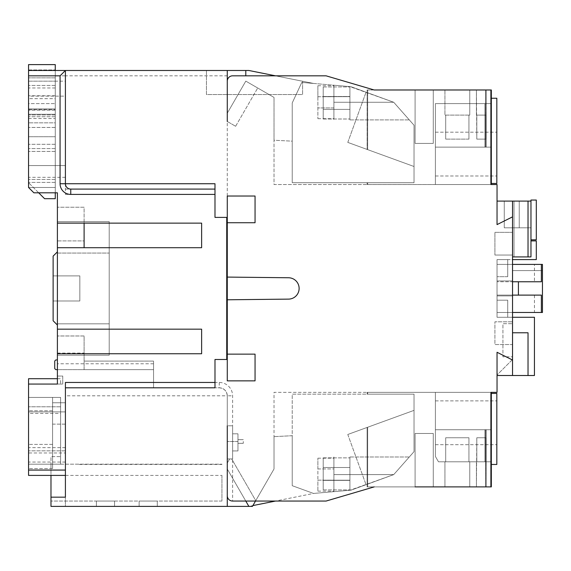 <?xml version="1.0" encoding="UTF-8"?>
<svg xmlns="http://www.w3.org/2000/svg" width="571" height="571" viewBox="0 0 571 571"><rect width="100%" height="100%" fill="white"/><g stroke="black" fill="none" stroke-linecap="round" stroke-linejoin="round"><path stroke-width="0.43" stroke-dasharray="2.85 2.14" d="M65.408 424.125L52.589 424.125L52.589 402.755L52.589 424.125L65.408 424.125L65.408 402.755L65.408 424.125M28.55 413.44L28.55 475.407L28.55 397.416L52.589 397.416L52.589 468.555L52.589 397.416L28.55 397.416L28.55 468.555L28.55 397.416L28.55 406.795L28.55 397.416L28.55 406.795L28.55 397.416L60.605 397.416L60.605 406.795L60.605 397.416L60.605 406.795L60.605 397.416L28.55 397.416L28.55 413.44L60.605 413.44L60.605 397.416L28.55 397.416L60.605 397.416L28.55 397.416L60.605 397.416L60.605 464.187L60.605 456.614L50.983 456.614L50.983 464.187L50.983 456.614L60.605 456.614L60.605 464.187L50.983 464.187L221.933 464.187L28.55 464.187L52.589 464.187L52.589 410.77L52.589 464.187L28.55 464.187L28.55 410.77L28.55 464.187L50.983 464.187L50.983 475.407L28.55 475.407L50.983 475.407L50.983 506.391L65.408 506.391L65.408 382.456L65.408 387.802L153.556 387.802L153.556 363.763L153.556 387.802L65.408 387.802L65.408 395.81L227.272 395.81L227.272 506.391L65.408 506.391L65.408 395.81M227.272 121.459L235.623 126.277L227.272 121.459L235.623 126.277L227.272 121.459L227.272 70.483L65.408 70.483L65.408 81.168L28.55 81.168L55.259 81.168L28.55 81.168L28.55 122.836L55.259 122.836L55.259 179.458L55.259 81.168L55.259 122.836L28.55 122.836L28.55 179.458L28.55 70.483L55.259 70.483L55.259 192.82L33.889 192.82L57.4 192.82L57.4 223.133L201.627 223.133L201.627 247.707L201.627 223.133L201.627 247.707L57.4 247.707L57.4 251.847L57.4 221.662L109.211 221.662L57.4 221.662L109.211 221.662L57.4 221.662L57.4 253.046L109.211 253.046L57.4 253.046L109.211 253.046L57.4 253.046L57.4 323.828L109.211 323.828L57.4 323.828L109.211 323.828L57.4 323.828L57.4 355.212L109.211 355.212L57.4 355.212L109.211 355.212L109.211 221.662L109.211 355.212L109.211 221.662L109.211 355.212L57.4 355.212L57.4 247.707L57.4 384.062L28.55 384.062L60.605 384.062L60.605 378.716L28.55 378.716L28.55 389.137L28.55 384.062L57.4 384.062L57.4 363.763L57.4 384.062L28.55 384.062L28.55 452.974L65.408 452.974L28.55 452.974L28.55 475.407L50.983 475.407L50.983 501.053L50.983 475.407L65.408 475.407L50.983 475.407L50.983 464.187L60.605 464.187L60.605 413.44M65.408 411.898L28.55 411.898L28.55 389.137L28.55 462.053L28.55 411.898L65.408 411.898L65.408 389.137L65.408 462.053L65.408 411.898M227.272 458.948L232.611 458.948L227.272 458.948L232.611 458.948L232.611 441.49L232.611 450.933L237.957 450.933L237.957 433.81L237.957 450.933L237.957 433.81L237.957 450.933L232.611 450.933L232.611 425.802L232.611 458.948L232.611 425.802L232.611 458.948L227.272 458.948L227.272 425.802L227.272 458.948L227.272 425.802L227.272 458.948L227.272 425.802L232.611 425.802L227.272 425.802M243.296 441.49L243.296 443.317L243.296 441.49M227.272 463.067L229.649 458.948L227.272 463.067L227.272 468.998L227.272 463.067L229.649 458.948L231.683 458.948L255.751 500.631L252.425 506.391L255.751 500.631L252.425 506.391L248.863 506.391L227.272 468.998L248.863 506.391L252.425 506.391L248.863 506.391L227.272 468.998L227.272 463.067L227.272 506.391L248.863 506.391L252.889 505.585L252.425 506.391L252.889 505.585L313.515 493.437L292.231 485.693L292.231 394.154L414.025 394.154L367.653 394.154L414.025 394.154L414.025 410.371L367.653 427.251L367.653 486.892L486.164 486.892L367.653 486.892L367.653 427.251L414.025 410.371L414.025 394.154L367.653 394.154L414.025 394.154L414.025 410.371L367.653 427.251L367.653 486.892L367.653 427.251L414.025 410.371L414.025 394.154L367.117 394.154L414.025 394.154L414.025 410.371L414.025 394.154L292.231 394.154L292.231 485.693L313.515 493.437L292.231 485.693L313.515 493.437L350.994 490.161L393.726 474.608L350.994 490.161L393.726 474.608L414.025 451.64L393.726 474.608L414.025 451.64L414.025 394.154L414.025 451.64L414.025 410.371L367.117 427.443L367.117 486.892L490.903 486.892L374.176 486.892L326.098 501.053L374.176 486.892L326.098 501.053L255.508 501.053L274.016 468.998L252.889 505.585L248.863 506.391L252.425 506.391L248.863 506.391L252.425 506.391L255.751 500.631L231.683 458.948L229.649 458.948L231.683 458.948L229.649 458.948L227.272 463.067L227.272 495.707A5.339 5.339 0 0 0 232.611 501.053L245.78 501.053L227.272 468.998L227.272 495.707L227.272 395.81C226.766 390.978 224.089 388.309 219.257 387.802L65.408 387.802L214.989 387.802L214.989 359.487L226.737 359.487L226.737 217.387L214.989 217.387L214.989 183.734L65.408 183.734L65.408 70.483L28.55 70.483L28.55 187.474L28.55 70.483L28.55 187.474L33.889 192.82L28.55 187.474L33.889 192.82L55.259 192.82L55.259 70.483L55.259 77.849L28.55 77.849L55.259 77.849L55.259 192.82L55.259 114.286L28.55 114.286L28.55 182.399L28.55 108.947L28.55 114.286L55.259 114.286L55.259 70.483L28.55 70.483L28.55 96.128L65.408 96.128L65.408 165.576L65.408 81.168M349.923 102.266L393.726 102.266L350.994 86.713L301.802 82.41L313.515 83.437L301.802 82.41L292.231 102.944L292.231 182.727L414.025 182.727L414.025 125.242L393.726 102.266L414.025 125.242L414.025 182.727L292.231 182.727L292.231 102.944L301.802 82.41L292.231 102.944L301.802 82.41L350.994 86.713L393.726 102.266L414.025 125.242L414.025 182.727L367.653 182.727L414.025 182.727L414.025 166.504L414.025 182.727L414.025 166.504L347.782 142.393L414.025 166.504L414.025 125.242L414.025 182.727L414.025 125.242L414.025 166.504L347.782 142.393L414.025 166.504L414.025 125.242L393.726 102.266L409.307 119.896L393.726 102.266L350.994 86.713L393.726 102.266L414.025 125.242L393.726 102.266L409.307 119.896L393.726 102.266L350.994 86.713L393.726 102.266L350.994 86.713L333.899 85.222L333.899 102.266L393.726 102.266L366.054 92.195L393.726 102.266L409.307 119.896L393.726 102.266L350.994 86.713L333.899 85.222L350.994 86.713L349.923 86.621L349.923 119.896L349.923 102.266L393.726 102.266L349.923 86.621L349.923 103.073L349.923 102.266L393.726 102.266L333.899 102.266L333.899 119.896L333.899 85.222L350.994 86.713L393.726 102.266L366.054 92.195L393.726 102.266L414.025 125.242L393.726 102.266L366.054 92.195L393.726 102.266L333.899 102.266L393.726 102.266L349.923 102.266L349.923 86.621L350.994 86.713L349.923 86.621L349.923 102.266M394.44 103.073L409.307 119.896L394.44 103.073M512.537 201.099L512.537 332.779L528.025 332.779L528.025 375.511L512.537 375.511L512.537 332.779L512.537 375.511L512.537 360.023L497.041 352.278L497.041 392.341L274.016 392.341L274.016 468.998L274.016 392.341L490.903 392.341L435.395 392.341L435.395 429.735L486.164 429.735L435.395 429.735L486.164 429.735L486.164 486.892L491.324 486.892L415.096 486.892L415.096 433.475L415.096 486.892L433.261 486.892L433.261 433.475L433.261 486.892L415.096 486.892L415.096 433.475L433.261 433.475L415.096 433.475L433.261 433.475L415.096 433.475L433.261 433.475L415.096 433.475L433.261 433.475L415.096 433.475L433.261 433.475L415.096 433.475L433.261 433.475L415.096 433.475L415.096 486.892L367.117 486.892L367.117 427.443L414.025 410.371L414.025 451.64L393.726 474.608L409.307 456.978L393.726 474.608L333.899 474.608L333.899 491.66L350.994 490.161L349.923 490.253L350.994 490.161L349.923 490.253L349.923 474.608L393.726 474.608L350.994 490.161L333.899 491.66L333.899 474.608L393.726 474.608L350.994 490.161L333.899 491.66L333.899 456.978L333.899 474.608L393.726 474.608L349.923 490.253L349.923 456.978L349.923 474.608L393.726 474.608L409.307 456.978L393.726 474.608L350.994 490.161L393.726 474.608L350.994 490.161L313.515 493.437L275.529 501.053M496.827 422.79L496.827 400.885L496.827 422.79M435.395 422.79L435.395 400.885L435.395 422.79M65.408 183.734L65.408 189.08L214.989 189.08L70.754 189.08C67.528 188.737 65.751 186.96 65.408 183.734L65.408 75.829L227.272 75.829L227.272 277.085L288.555 277.756A10.685 10.685 0 0 1 299.125 288.441A10.685 10.685 0 0 1 288.555 299.118A10.685 10.685 0 0 0 299.125 288.441A10.685 10.685 0 0 0 288.555 277.756A10.685 10.685 0 0 1 299.125 288.441A10.685 10.685 0 0 1 288.555 299.118L227.272 299.789L227.272 354.141L255.051 354.141L255.051 380.857L255.051 354.141L227.272 354.141L255.051 354.141L255.051 380.857L227.272 380.857L227.272 354.141M496.827 154.084L496.827 175.989L496.827 154.084M435.395 154.084L435.395 175.989L435.395 154.084M227.272 75.829L227.272 70.483L248.863 70.483L206.438 70.483L248.863 70.483L313.515 83.437L275.529 75.829L232.611 75.829A5.339 5.339 0 0 0 227.272 81.168L227.272 196.024L255.051 196.024L255.051 222.733L227.272 222.733L255.051 222.733L255.051 196.024L255.051 222.733L227.272 222.733M326.098 75.829L232.611 75.829A5.339 5.339 0 0 0 227.272 81.168L227.272 113.222L245.801 81.125L227.272 113.222L227.272 81.168A5.339 5.339 0 0 1 232.611 75.829L326.098 75.829L374.176 89.982L326.098 75.829L374.176 89.982L490.903 89.982L486.142 89.982L490.903 89.982L490.903 184.533L490.903 89.982L490.903 184.533L497.041 184.533L497.041 224.603L497.041 201.099L530.966 201.099L530.966 239.827L530.966 200.043L536.305 200.043L536.305 239.827L530.966 239.827L530.966 201.099L530.966 227.808L504.257 227.808L530.966 227.808L504.257 227.808L504.257 201.099L504.257 227.808L530.966 227.808L519.246 227.808L530.966 227.808L530.966 201.099L530.966 227.808L530.966 201.099L504.257 201.099L530.966 201.099L504.257 201.099L530.966 201.099L519.246 201.099L519.246 227.808L519.246 201.099L519.246 227.808L519.246 201.099L530.966 201.099M490.903 184.533L274.016 184.533L274.016 97.413L274.016 140.238L292.231 141.158L292.231 102.944L292.231 141.158L274.016 140.238L274.016 97.413L245.801 81.125L274.016 97.413L274.016 184.533L490.903 184.533L435.395 184.533L435.395 103.608L435.395 184.533L435.395 147.14L435.395 184.533L367.117 184.533L435.395 184.533L367.653 184.533L435.395 184.533L435.395 103.608L490.903 103.608M486.142 115.092L486.142 89.982L469.762 89.982L486.142 89.982L486.042 139.131L476.799 139.131L476.407 89.982L476.407 115.092L486.142 115.092L476.407 115.092L476.407 89.982L476.407 115.092L486.142 115.092L486.142 89.982L486.142 115.092M469.762 115.092L469.762 89.982L374.176 89.982L469.762 89.982L469.762 115.092L468.941 115.092L468.941 139.131L445.701 139.131L445.701 115.092L444.945 115.092L444.945 89.982L444.945 115.092L469.762 115.092L444.945 115.092L444.945 89.982L444.945 115.092L469.762 115.092L469.762 89.982L469.762 115.092M486.042 139.131L476.799 139.131L476.799 115.092L476.799 139.131L476.799 115.092L486.042 115.092L486.042 139.131L486.042 115.092L486.042 139.131L476.799 139.131L486.042 139.131M491.324 103.608L484.915 103.608L484.915 147.14L484.915 103.608L491.324 103.608L484.915 103.608L484.915 147.14L484.915 103.608L484.915 147.14L435.395 147.14L486.164 147.14L435.395 147.14L484.915 147.14L484.915 103.608L435.395 103.608L435.395 147.14L484.915 147.14L484.915 103.608L435.395 103.608L484.915 103.608L435.395 103.608L435.395 147.14L491.324 147.14L484.915 147.14L484.915 103.608L484.915 147.14L484.915 103.608L435.395 103.608L435.395 147.14L435.395 103.608L484.915 103.608L484.915 147.14L491.324 147.14L484.915 147.14L484.915 103.608L491.324 103.608L484.915 103.608L491.324 103.608L491.324 147.14L491.324 98.262L491.324 147.14L484.915 147.14L491.324 147.14L491.324 98.262L491.324 147.14L486.164 147.14L491.324 147.14L491.324 103.608L491.324 147.14L486.164 147.14L491.324 147.14L491.324 103.608L435.395 103.608L435.395 184.533L435.395 147.14L435.395 184.533L491.324 184.533L491.324 89.982L486.164 89.982L490.903 89.982M468.941 139.131L445.701 139.131L445.701 115.092L445.701 139.131L445.701 115.092L468.941 115.092L468.941 139.131L468.941 115.092L468.941 139.131L445.701 139.131L468.941 139.131M374.176 486.892L444.945 486.892L444.945 461.789L444.945 486.892L444.945 461.789L469.762 461.789L468.941 461.789L468.941 437.75L445.701 437.75L445.701 461.789L444.945 461.789L469.762 461.789L469.762 486.892L476.407 486.892L476.407 461.789L476.407 486.892L476.407 461.789L486.142 461.789L476.407 461.789L476.799 461.789L476.799 437.75L476.799 461.789L468.941 461.789L468.941 437.75L445.701 437.75L445.701 461.789L445.701 437.75L468.941 437.75L468.941 461.789L476.799 461.789L476.799 437.75L486.042 437.75L486.042 461.789L491.324 461.789L491.324 393.412L491.324 461.789L438.478 461.789L445.701 461.789L444.945 461.789L444.945 486.892L469.762 486.892L469.762 461.789L468.941 461.789L468.941 437.75L445.701 437.75L445.701 461.789L438.478 461.789L435.395 456.443L438.478 461.789L435.395 456.443L435.395 392.341L435.395 456.443L435.395 392.341L367.653 392.341L367.653 394.154L367.653 392.341L435.395 392.341L435.395 429.735L435.395 392.341L367.653 392.341L367.653 394.154L367.653 392.341L435.395 392.341L435.395 429.735L485.628 429.735L485.628 486.892L433.261 486.892L490.903 486.892L486.142 486.892L486.042 437.75L476.799 437.75L476.407 486.892L486.142 486.892L486.042 461.789L490.903 461.789M490.903 392.341L490.903 486.892M28.55 81.168L28.55 96.128M227.272 113.222L245.801 81.125L274.016 97.413L245.801 81.125L227.272 113.222L245.801 81.125L257.714 88.005L245.801 81.125L227.272 113.222L227.272 70.483M227.272 277.085L288.555 277.756L227.272 277.085L227.272 299.789L288.555 299.118L227.272 299.789M227.272 359.487L227.272 380.857L255.051 380.857L227.272 380.857L227.272 359.487L226.737 359.487M153.556 369.637L153.556 361.086L84.108 361.086L153.556 361.086L153.556 369.637L84.108 369.637L84.108 335.984L84.108 369.637L57.4 369.637L57.4 335.984L57.4 369.637L57.4 335.984L57.4 369.637L57.4 359.958L57.4 369.637L84.108 369.637L84.108 335.984L57.4 335.984L84.108 335.984L84.108 369.637L57.4 369.637L153.556 369.637M57.4 247.707L57.4 223.133L201.627 223.133L84.108 223.133L84.108 247.707L57.4 247.707L201.627 247.707L84.108 247.707M57.4 376.046L57.4 384.062L57.4 376.046L62.739 376.046L62.739 384.062L57.4 384.062L62.739 384.062L62.739 376.046L57.4 376.046M57.4 240.898L57.4 207.237L57.4 240.898L57.4 207.237L57.4 240.898L84.108 240.898L84.108 207.237L57.4 207.237L84.108 207.237L84.108 240.898L57.4 240.898L84.108 240.898L84.108 207.237L57.4 207.237L84.108 207.237L84.108 240.898L57.4 240.898M57.4 353.078L84.108 353.078M491.324 461.789L491.324 429.735L491.324 461.789L491.324 429.735L484.915 429.735L491.324 429.735L491.324 464.459L491.324 429.735L486.164 429.735L491.324 429.735L486.164 429.735L486.164 486.892L491.324 486.892L491.324 392.341L367.117 392.341L367.117 394.154L367.117 392.341L435.395 392.341L435.395 456.443L435.395 429.735L435.395 456.443L438.478 461.789L435.395 456.443L438.478 461.789L435.395 456.443L438.478 461.789L491.324 461.789L484.915 461.789L491.324 461.789L484.915 461.789L484.915 429.735L435.395 429.735L435.395 456.443L435.395 429.735L486.164 429.735L486.164 486.892L486.164 429.735L491.324 429.735L491.324 486.892L491.324 429.735L491.324 461.789L484.915 461.789L484.915 429.735L435.395 429.735L485.628 429.735L485.628 486.892L490.796 486.892L433.261 486.892L433.261 433.475L433.261 486.892L415.096 486.892L415.096 433.475L415.096 486.892M433.261 433.475L433.261 486.892L433.261 433.475M414.025 410.371L414.025 451.64L414.025 410.371L347.782 434.481L414.025 410.371L414.025 451.64L414.025 410.371L347.782 434.481L414.025 410.371M491.324 429.735L435.395 429.735L484.915 429.735L435.395 429.735L484.915 429.735L484.915 461.789L484.915 429.735L484.915 461.789L484.915 429.735L484.915 461.789L484.915 429.735L484.915 461.789L484.915 429.735L484.915 461.789L484.915 429.735L491.324 429.735M490.796 429.735L485.628 429.735L490.796 429.735L490.796 486.892L490.796 429.735M415.096 89.982L415.096 143.4L415.096 89.982L415.096 143.4L415.096 89.982L415.096 143.4L415.096 89.982L415.096 143.4L415.096 89.982L486.164 89.982L486.164 147.14L486.164 89.982L486.164 147.14L435.395 147.14L490.796 147.14L435.395 147.14L486.164 147.14L486.164 89.982L433.261 89.982L433.261 143.4L433.261 89.982L486.164 89.982L367.653 89.982L367.653 149.631L367.653 89.982L415.096 89.982L415.096 143.4L415.096 89.982L433.261 89.982L433.261 143.4L433.261 89.982L485.628 89.982L367.653 89.982L415.096 89.982L415.096 143.4L433.261 143.4L415.096 143.4L433.261 143.4L415.096 143.4L433.261 143.4L415.096 143.4L433.261 143.4L415.096 143.4L433.261 143.4L415.096 143.4L433.261 143.4L415.096 143.4L415.096 89.982L433.261 89.982L367.117 89.982L367.117 149.431L414.025 166.504L367.117 149.431L367.117 89.982L374.176 89.982M347.782 142.393L414.025 166.504L347.782 142.393L366.054 92.195L347.782 142.393M491.324 183.469L496.827 183.469L496.827 98.262L491.324 98.262L491.324 89.982L486.164 89.982L491.324 89.982L491.324 98.262M414.025 451.64L393.726 474.608L366.054 484.679L393.726 474.608L366.054 484.679L393.726 474.608L414.025 451.64M227.272 217.387L214.989 217.387L214.989 183.734L214.989 189.08L65.408 189.08L65.408 194.418L65.408 70.483L28.55 70.483L65.408 70.483L65.408 75.829L28.55 75.829M227.272 468.998L248.863 506.391L227.272 468.998L248.863 506.391L227.272 468.998L227.272 506.391M245.801 70.483L245.801 75.829M157.289 506.391L139.131 506.391L157.289 506.391L157.289 501.053L139.131 501.053L157.289 501.053L157.289 506.391M96.392 506.391L114.557 506.391L96.392 506.391L96.392 501.053L114.557 501.053L96.392 501.053L96.392 506.391M245.78 501.053L326.098 501.053L255.508 501.053L252.425 506.391L248.863 506.391M333.899 107.926L333.899 85.721L333.899 118.682L333.899 107.926L317.876 107.926L333.899 107.926M349.923 109.375L349.923 86.949L349.923 119.004L349.923 109.375L323.215 109.375L323.215 96.67L349.923 96.67L323.215 96.67L323.215 86.949L323.215 109.375L349.923 109.375L323.215 109.375L323.215 119.004L323.215 86.949L323.215 96.492L349.923 96.492L323.215 96.492L323.215 109.375L349.923 109.375M349.923 467.506L349.923 489.925L349.923 457.871L349.923 467.506L323.215 467.506L323.215 480.204L349.923 480.204L323.215 480.204L323.215 489.925L323.215 480.382L349.923 480.382L323.215 480.382L323.215 467.506L349.923 467.506L323.215 467.506L323.215 457.871L323.215 489.925L323.215 467.506L349.923 467.506M528.025 201.099L528.025 256.921L530.966 256.921L530.966 240.898L536.305 240.898L536.305 259.591L497.041 259.591L497.041 317.283L507.726 317.283L497.041 317.283L507.726 317.283L507.726 300.189L507.726 317.283L507.726 300.189L507.726 317.283L497.041 317.283L507.726 317.283L497.041 317.283L497.041 259.591L497.041 276.685L497.041 259.591L497.041 276.685L497.041 259.591L507.726 259.591L497.041 259.591L507.726 259.591L507.726 276.685L507.726 259.591L507.726 276.685L507.726 259.591L507.726 276.685L507.726 259.591L497.041 259.591L512.537 259.591L512.537 256.921L528.025 256.921L528.025 201.099L528.025 256.921L530.966 256.921L530.966 239.827M512.537 232.347L512.537 255.051L512.537 232.347L512.537 255.051L512.537 232.347L494.907 232.347L494.907 255.051L512.537 255.051L494.907 255.051L494.907 232.347L512.537 232.347L494.907 232.347L494.907 255.051L494.907 232.347L512.537 232.347M512.537 344.527L512.537 321.823L512.537 344.527L494.907 344.527L494.907 321.823L512.537 321.823L494.907 321.823L494.907 344.527L512.537 344.527M512.537 360.023L497.041 352.278L512.537 360.023L512.537 216.859L512.537 256.921L530.966 256.921L530.966 240.898M512.537 216.859L497.041 224.603L512.537 216.859L497.041 224.603L497.041 201.099M534.435 295.114L534.435 312.48L542.45 312.48L542.45 264.402L534.435 264.402L534.435 281.76L497.041 281.76L518.411 281.76L518.411 295.114L534.435 295.114L497.041 295.114L497.041 312.48L497.041 264.402L512.537 264.402L497.041 264.402L512.537 264.402L497.041 264.402L497.041 281.76L497.041 264.402L497.041 281.76L497.041 264.402L497.041 280.961L497.041 264.402L512.537 264.402L512.537 295.114L497.041 295.114L497.041 312.48L512.537 312.48L497.041 312.48L497.041 295.114L512.537 295.114L512.537 264.402L497.041 264.402L497.041 312.48L497.041 295.114L541.379 295.114M534.435 264.402L497.041 264.402L512.537 264.402L512.537 312.48L497.041 312.48L542.45 312.48L542.45 270.597L542.45 312.48L497.041 312.48L497.041 295.914L497.041 312.48L512.537 312.48L512.537 270.597L512.537 312.48L497.041 312.48L534.435 312.48M512.537 375.511L497.041 375.511L497.041 374.976L512.537 359.487L512.537 317.283L534.435 317.283L512.537 317.283L512.537 332.779L528.025 332.779L528.025 375.511L534.435 375.511L497.041 375.511L534.435 375.511L534.435 317.283L534.435 375.511L534.435 317.283L497.041 317.283L497.041 300.189L497.041 317.283L497.041 300.189L497.041 317.283L497.041 300.189L497.041 317.283L512.537 317.283L512.537 259.591M497.041 259.591L497.041 276.685L497.041 259.591M497.041 375.511L497.041 352.278L497.041 375.511L497.041 374.976L512.537 359.487L512.537 317.283M57.4 353.742L201.627 353.742L57.4 353.742L201.627 353.742L201.627 329.174L201.627 353.742L201.627 329.174L57.4 329.174M226.737 217.387L214.989 217.387L214.989 189.08M227.272 196.024L255.051 196.024L227.272 196.024M486.042 437.75L476.799 437.75L486.042 437.75L486.042 461.789L486.042 437.75M252.889 505.585L274.016 468.998L274.016 436.637L274.016 468.998L255.508 501.053M491.324 393.412L496.827 393.412L496.827 464.459L491.324 464.459M494.907 255.051L512.537 255.051L494.907 255.051M512.537 356.818L512.537 323.693L512.537 356.818L502.923 356.818L502.923 323.693L512.537 323.693L502.923 323.693L502.923 356.818L512.537 356.818M512.537 332.779L528.025 332.779L528.025 375.511M512.537 264.402L512.537 312.48M541.379 281.76L512.537 281.76M497.041 295.914L512.537 295.914L497.041 295.914M497.041 280.961L512.537 280.961L497.041 280.961M507.726 300.189L497.041 300.189L507.726 300.189L497.041 300.189L507.726 300.189L497.041 300.189L507.726 300.189L507.726 317.283L507.726 300.189M507.726 276.685L497.041 276.685L507.726 276.685M542.45 270.597L512.537 270.597L542.45 270.597M512.537 295.114L518.411 295.114M534.435 281.76L518.411 281.76M528.025 256.921L514.007 256.921L514.007 201.099L514.007 256.921L512.537 256.921M504.257 227.808L504.257 201.099L504.257 227.808M292.231 485.693L292.231 435.716L292.231 485.693M350.994 490.161L393.726 474.608L333.899 474.608L333.899 491.66L350.994 490.161M349.923 490.253L349.923 474.608L349.923 490.253M333.899 480.154L333.899 468.955L333.899 480.154L317.876 480.154L317.876 491.153L317.876 480.154L333.899 480.154M333.899 468.955L333.899 458.192L333.899 468.955L317.876 468.955L317.876 480.154L317.876 468.955L333.899 468.955M323.215 467.506L323.215 457.871L323.215 467.506M317.876 468.955L317.876 458.192L317.876 468.955M333.899 102.266L333.899 85.222L333.899 102.266M323.215 109.375L323.215 119.004L323.215 109.375M317.876 96.727L333.899 96.727L317.876 96.727L317.876 85.721L317.876 118.682L317.876 96.727M232.611 501.053A5.339 5.339 0 0 1 227.272 495.707C227.615 498.933 229.392 500.71 232.611 501.053L232.611 395.81A13.354 13.354 0 0 0 219.257 382.456L65.408 382.456L65.408 387.802L219.257 387.802A8.015 8.015 0 0 1 227.272 395.81L232.611 395.81M232.611 441.49L232.611 433.81L232.611 441.49L227.272 441.49L237.957 441.49L237.957 443.317L237.957 441.49L232.611 441.49M237.957 450.933L232.611 450.933L237.957 450.933M292.231 435.716L274.016 436.637L292.231 435.716M302.594 81.246L248.863 70.483L302.594 81.246L302.594 94.522L206.438 94.522L206.438 70.483L206.438 94.522L302.594 94.522L302.594 81.246M65.408 497.163L65.408 387.802M65.408 165.576L65.408 177.324L65.408 165.576L28.55 165.576L65.408 165.576M65.408 96.128L65.408 70.483M347.782 434.481L366.054 484.679L347.782 434.481M485.628 89.982L490.796 89.982L485.628 89.982L485.628 147.14L485.628 89.982M367.117 182.727L367.117 184.533L367.117 182.727M490.796 147.14L490.796 89.982L490.796 147.14M367.653 182.727L367.653 184.533L367.653 182.727M367.653 149.631L367.653 89.982L367.653 149.631M486.164 147.14L486.164 89.982L486.164 147.14M433.261 143.4L433.261 89.982L433.261 143.4M485.628 429.735L485.628 486.892L485.628 429.735M486.164 429.735L486.164 486.892L486.164 429.735M57.4 378.716L60.605 378.716L60.605 384.062L28.55 384.062M57.4 325.027L53.124 320.759L53.124 256.122L57.4 251.847M53.124 275.886L53.124 300.988L53.124 275.886L53.124 300.988L53.124 275.886L79.833 275.886L79.833 300.988L79.833 275.886L53.124 275.886L79.833 275.886L79.833 300.988L53.124 300.988L79.833 300.988L53.124 300.988L79.833 300.988L79.833 275.886L53.124 275.886M84.108 335.984L57.4 335.984L84.108 335.984M84.108 223.133L57.4 223.133M57.4 369.637L55.794 369.637L57.4 369.637L55.794 369.637L54.723 368.566L54.723 361.022L54.723 368.566L55.794 369.637L54.723 368.566L54.723 361.022L55.794 359.958L54.723 361.022L55.794 359.958L57.4 359.958M52.589 410.77L28.55 410.77L52.589 410.77M221.933 475.407L221.933 501.053L221.933 475.407L50.983 475.407M221.933 501.053L50.983 501.053L221.933 501.053M52.589 444.388L28.55 444.388L52.589 444.388M52.589 468.555L28.55 468.555L52.589 468.555M65.408 402.755L52.589 402.755L65.408 402.755M60.605 406.795L28.55 406.795L60.605 406.795M114.557 501.053L114.557 506.391L114.557 501.053M139.131 501.053L139.131 506.391L139.131 501.053M55.259 179.458L28.55 179.458L55.259 179.458M55.259 70.483L55.259 103.608L55.259 64.609L28.55 64.609L28.55 182.67L28.55 108.947L55.259 108.947L55.259 114.286L28.55 114.286L55.259 114.286L55.259 108.947L28.55 108.947L28.55 70.483M55.259 116.741L28.55 116.741L55.259 116.741M55.259 151.451L28.55 151.451L55.259 151.451M55.259 148.567L28.55 148.567L55.259 148.567M28.55 103.608L28.55 69.948L28.55 103.608L55.259 103.608L28.55 103.608M55.259 144.299L28.55 144.299L55.259 144.299M28.55 69.948L55.259 69.948L28.55 69.948M55.259 192.82L55.259 198.694L44.574 198.694L28.55 182.67L38.7 192.82M55.259 108.947L28.55 108.947L55.259 108.947M55.259 114.286L28.55 114.286L55.259 114.286L55.259 182.399L55.259 114.286M55.259 114.957L55.259 110.189L55.259 114.957L28.55 114.957L28.55 110.189L28.55 114.957L55.259 114.957M55.259 109.504L55.259 110.189L55.259 109.504L28.55 109.504L28.55 110.189L28.55 109.504L55.259 109.504M55.259 182.399L28.55 182.399L55.259 182.399M55.259 98.662L55.259 136.726L28.55 136.726L55.259 136.726L55.259 187.474L28.55 187.474L55.259 187.474L55.259 85.443L55.259 187.474L28.55 187.474L55.259 187.474L55.259 98.662L28.55 98.662M55.259 85.443L28.55 85.443L55.259 85.443M55.259 87.977L28.55 87.977M55.259 127.44L28.55 127.44L55.259 127.44M55.259 95.757L28.55 95.757M55.259 110.189L28.55 110.189L55.259 110.189M486.142 461.789L486.142 486.892L486.142 461.789M469.762 461.789L469.762 486.892L469.762 461.789M221.933 464.459L77.699 464.459M65.408 447.628L28.55 447.628M65.408 194.418L214.989 194.418M65.408 450.833L28.55 450.833L65.408 450.833M219.257 382.456L219.257 387.802A8.015 8.015 0 0 1 227.272 395.81M28.55 118.561L55.259 118.561M153.556 363.763L57.4 363.763M243.296 439.663L237.957 439.663L243.296 439.663M349.923 119.896L409.307 119.896L349.923 119.896M349.923 456.978L409.307 456.978L349.923 456.978M435.395 400.885L496.827 400.885L435.395 400.885M435.395 132.186L496.827 132.186L435.395 132.186M435.395 175.989L496.827 175.989L435.395 175.989M435.395 444.695L496.827 444.695L435.395 444.695M323.215 489.925L349.923 489.925L323.215 489.925M323.215 457.871L349.923 457.871L323.215 457.871M317.876 491.153L333.899 491.153M317.876 458.192L333.899 458.192M323.215 119.004L349.923 119.004L323.215 119.004M323.215 86.949L349.923 86.949L323.215 86.949M317.876 85.721L333.899 85.721M317.876 118.682L333.899 118.682M237.957 433.81L232.611 433.81L237.957 433.81M243.296 443.317L237.957 443.317L243.296 443.317M235.623 126.277L257.714 88.005L235.623 126.277M65.408 462.053L28.55 462.053M65.408 177.324L28.55 177.324"/><path stroke-width="0.86" d="M227.272 121.459L227.272 81.168A5.339 5.339 0 0 1 232.611 75.829L326.098 75.829L275.529 75.829L248.863 70.483L65.408 70.483L65.408 183.734L214.989 183.734L214.989 194.418L70.754 194.418L70.754 189.08L214.989 189.08M490.903 184.533L491.324 184.533L491.324 89.982L490.903 89.982L490.903 184.533L497.041 184.533L497.041 224.603L512.537 216.859L512.537 201.099L497.041 201.099M490.903 103.608L491.324 103.608M491.324 461.789L490.903 461.789M512.537 317.283L534.435 317.283L534.435 375.511L512.537 375.511L512.537 360.023L497.041 352.278L497.041 392.341L490.903 392.341L491.324 392.341L491.324 486.892L415.096 486.892M28.55 75.829L28.55 70.483L65.408 70.483L60.069 75.829L28.55 75.829L28.55 187.474L33.889 192.82L57.4 192.82L57.4 247.707L201.627 247.707L201.627 223.133L57.4 223.133M227.272 113.222L227.272 70.483M374.176 486.892L326.098 501.053L232.611 501.053A5.339 5.339 0 0 1 227.272 495.707L227.272 425.802M227.272 458.948L227.272 463.067M227.272 468.998L227.272 506.391L252.425 506.391L255.508 501.053M227.272 380.857L227.272 354.141L255.051 354.141L255.051 380.857L227.272 380.857M227.272 222.733L255.051 222.733L255.051 196.024L227.272 196.024L227.272 354.141M65.408 470.069L65.408 475.407L28.55 475.407L28.55 470.069L65.408 470.069L65.408 382.456L214.989 382.456L214.989 359.487L226.737 359.487L226.737 217.387L214.989 217.387L214.989 194.418M57.4 247.707L57.4 384.062L28.55 384.062L28.55 470.069M28.55 384.062L28.55 378.716L57.4 378.716M57.4 329.174L201.627 329.174L201.627 353.742L57.4 353.742M491.324 183.469L496.827 183.469L496.827 98.262L491.324 98.262M227.272 217.387L226.737 217.387M245.78 501.053L248.863 506.391M227.272 506.391L50.983 506.391L50.983 475.407M530.966 239.827L530.966 200.043L536.305 200.043L536.305 239.827L530.966 239.827L530.966 256.921L528.025 256.921L528.025 201.099L512.537 201.099M528.025 201.099L530.966 201.099M512.537 360.023L512.537 216.859M512.537 295.114L518.411 295.114L518.411 281.76L541.379 281.76L541.379 264.402L542.45 264.402L542.45 312.48L512.537 312.48M541.379 312.48L541.379 295.114L518.411 295.114M530.966 240.898L536.305 240.898L536.305 259.591L512.537 259.591M541.379 264.402L512.537 264.402M512.537 375.511L497.041 375.511M512.537 332.779L528.025 332.779L528.025 375.511M326.098 75.829L374.176 89.982L490.903 89.982M227.272 277.085L288.555 277.756A10.685 10.685 0 0 1 299.125 288.441A10.685 10.685 0 0 1 288.555 299.118L227.272 299.789M490.903 392.341L490.903 486.892M491.324 393.412L496.827 393.412L496.827 464.459L491.324 464.459M512.537 281.76L518.411 281.76M512.537 256.921L528.025 256.921M252.889 505.585L275.529 501.053M245.801 75.829L245.801 70.483M65.408 475.407L65.408 497.163L50.983 497.163M227.272 359.487L226.737 359.487M214.989 382.456L214.989 387.802L65.408 387.802M374.176 89.982L415.096 89.982M57.4 325.027L53.124 320.759L53.124 256.122L57.4 251.847M84.108 223.133L84.108 247.707M57.4 369.637L55.794 369.637L54.723 368.566L54.723 361.022L55.794 359.958L57.4 359.958M55.259 70.483L55.259 64.609L28.55 64.609L28.55 70.483M38.7 192.82L44.574 198.694L55.259 198.694L55.259 192.82M70.754 189.08A5.339 5.339 0 0 1 65.408 183.734A5.339 5.339 0 0 0 70.754 189.08M60.069 75.829L60.069 183.734A10.685 10.685 0 0 0 70.754 194.418M60.069 183.734L65.408 183.734"/></g></svg>
